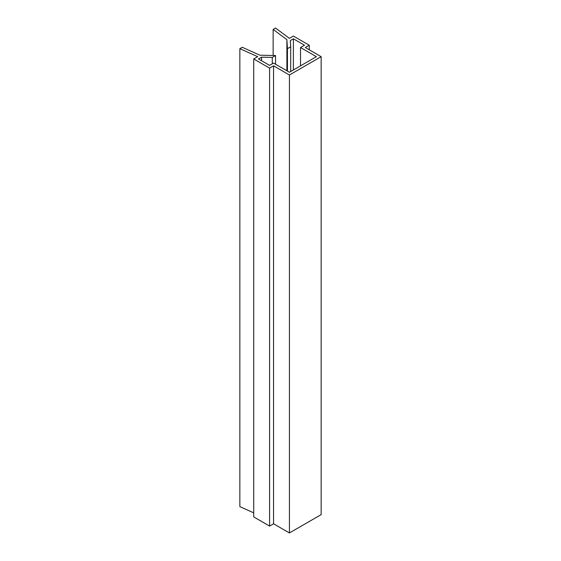 <?xml version="1.0" encoding="UTF-8"?>
<svg xmlns="http://www.w3.org/2000/svg" width="561" height="561" viewBox="0 0 561 561"><rect width="100%" height="100%" fill="white"/><g stroke="black" fill="none" stroke-linecap="round" stroke-linejoin="round"><path stroke-width="0.84" d="M289.427 72.243L316.39 56.675L300.528 47.51L304.497 45.224L293.389 38.814L290.31 40.588L290.696 46.78L287.442 48.66L286.888 39.635L273.144 29.431L275.542 28.05L289.427 38.351L293.389 36.065L309.251 45.224L305.289 47.51L321.151 56.675L289.427 74.992L273.558 65.833L269.596 68.119L253.726 58.961L257.695 56.675L239.849 48.66L242.247 47.271L259.918 55.209L275.542 55.525L272.288 57.404L261.566 57.187L258.488 58.961L269.596 65.371L273.558 63.084L289.427 72.243M300.528 65.833L300.528 47.51M293.389 69.95L293.389 38.814M290.696 71.506L290.696 46.78M287.442 71.1L287.442 48.66M286.888 70.777L286.888 39.635M273.144 55.476L273.144 29.431M309.251 49.803L309.251 45.224M289.427 74.992L289.427 532.95L321.151 514.633L321.151 56.675M289.427 532.95L273.558 523.792L273.558 65.833M273.558 523.792L269.596 526.078L269.596 68.119M269.596 526.078L253.726 516.919L253.726 58.961M253.726 512.852L239.849 506.618L239.849 48.66M275.542 64.227L275.542 55.525M272.288 63.814L272.288 57.404M261.566 60.735L261.566 57.187"/></g></svg>

